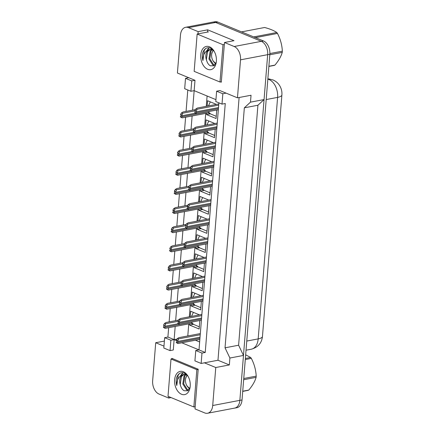 <?xml version="1.0" encoding="UTF-8"?>
<svg xmlns="http://www.w3.org/2000/svg" width="435" height="435" viewBox="0 0 435 435"><rect width="100%" height="100%" fill="white"/><g stroke="black" fill="none" stroke-linecap="round" stroke-linejoin="round"><path stroke-width="0.65" d="M168.802 396.644L168.688 398.047L158.998 394.045A10.891 7.058 79.2 0 1 152.652 380.717L155.714 342.72L163.973 346.135M239.114 97.516L217.978 360.245L204.401 362.828L215.765 367.521L212.71 405.518A10.891 7.058 79.2 0 1 207.566 413.25A10.891 7.058 79.2 0 1 204.695 412.913L195.005 408.916L198.197 369.228L171.879 358.358L171.841 358.848M170.036 350.605L170.873 340.241L164.653 337.674L163.816 348.038L170.036 350.605L173.299 349.985L174.13 339.621L176.789 340.719M181.852 342.813L199.012 349.898L218.892 102.829M175.191 326.457L174.13 339.621L167.91 337.054L168.66 327.702M215.939 99.648L194.162 90.654L192.591 110.153M192.123 115.966L191.052 129.287M190.584 135.1L189.513 148.422M189.046 154.235L187.974 167.562M187.507 173.375L186.436 186.697M185.968 192.509L184.897 205.831M184.429 211.644L183.358 224.966M182.89 230.778L181.814 244.1M181.346 249.913L180.275 263.24M179.807 269.053L178.736 282.375M178.268 288.188L177.197 301.509M176.73 307.322L175.658 320.644M169.128 321.889L170.205 308.567M170.672 302.755L171.743 289.427M172.211 283.615L173.282 270.293M173.75 264.48L174.821 251.158M175.289 245.345L176.36 232.024M176.827 226.211L177.899 212.889M178.366 207.076L179.437 193.749M179.905 187.936L180.982 174.614M181.449 168.802L182.521 155.48M182.988 149.667L184.059 136.345M184.527 130.533L185.598 117.211M186.066 111.398L187.79 89.985M220.605 81.905L221.295 82.193L224.487 42.505L234.177 46.507A10.891 7.058 79.2 0 1 240.522 59.834L237.461 97.826L219.876 90.567L216.619 91.187L215.787 101.551L222.008 104.117L222.84 93.753L226.097 93.133M190.905 91.274L191.737 80.91L185.517 78.344L184.685 88.702L190.905 91.274L194.162 90.654L194.994 80.29L177.409 73.026L180.471 35.034A10.891 7.058 79.2 0 1 185.609 27.302A10.891 7.058 79.2 0 1 188.48 27.633L198.17 31.635L197.99 33.892M205.233 352.47L199.012 349.898L195.755 350.518L194.918 360.881L201.144 363.448L201.976 353.089L205.233 352.47L225.265 103.497L222.008 104.117M185.609 27.302L212.764 22.131A10.891 7.058 79.2 0 1 215.635 22.462L261.332 41.336A10.891 7.058 79.2 0 1 267.672 54.663L264.061 99.566L250.484 102.149L244.339 107.82L225.031 347.81L238.608 345.227L243.475 355.444L239.859 400.347A10.891 7.058 79.2 0 1 234.721 408.079L207.566 413.25M225.031 347.81L229.897 358.027L243.475 355.444M244.339 107.82L257.917 105.237L238.608 345.227M264.061 99.566L257.917 105.237M198.17 31.635L207.674 29.825L233.992 40.694L224.487 42.505M164.376 341.073L155.714 342.72M171.091 397.585L168.688 398.047M217.978 360.245L229.343 364.938L215.765 367.521M229.343 364.938L229.897 358.027M250.484 102.149L251.038 95.243L237.461 97.826M201.144 363.448L204.401 362.828M164.653 337.674L167.91 337.054M185.517 78.344L188.774 77.718M195.429 340.224L199.649 341.97M177.067 339.061L170.873 340.241M207.103 95.994L206.272 106.33M205.701 113.383L204.727 125.465M204.162 132.517L203.188 144.599M202.623 151.652L201.65 163.734M201.084 170.786L200.111 182.869M199.545 189.921L198.572 202.003M198.007 209.056L197.033 221.143M196.462 228.196L195.494 240.278M194.923 247.33L193.95 259.412M193.385 266.465L192.411 278.547M191.846 285.599L190.873 297.681M190.307 304.734L189.334 316.821M188.768 323.874L187.795 335.956M201.351 301.411L200.671 309.878L191.101 305.925L191.21 304.565M191.775 297.513L192.21 292.108L201.03 295.751M202.889 282.277L202.21 290.743L192.64 286.79L192.749 285.431M193.319 278.378L193.749 272.973L202.569 276.616M204.428 263.142L203.749 271.609L194.179 267.655L194.287 266.291M194.858 259.238L195.293 253.839L204.107 257.476M205.972 244.002L205.287 252.469L195.717 248.521L195.826 247.156M196.397 240.104L196.832 234.704L205.646 238.342M207.511 224.868L206.826 233.334L197.256 229.381L197.37 228.022M197.936 220.969L198.371 215.564L207.185 219.207M209.05 205.733L208.37 214.199L198.8 210.246L198.909 208.887M199.475 201.835L199.91 196.43L208.724 200.073M210.589 186.599L209.909 195.065L200.339 191.112L200.448 189.752M201.013 182.7L201.448 177.295L210.263 180.938M212.128 167.464L211.448 175.93L201.878 171.977L201.987 170.612M202.552 163.56L202.987 158.161L211.807 161.798M213.667 148.33L212.987 156.796L203.417 152.843L203.526 151.478M204.097 144.425L204.526 139.026L213.346 142.664M215.205 129.19L214.526 137.656L204.956 133.703L205.064 132.343M205.635 125.291L206.07 119.891L214.885 123.529M216.75 110.055L216.064 118.521L206.494 114.568L206.603 113.209M207.174 106.156L207.609 100.751L216.423 104.395M199.812 320.546L199.132 329.012L189.562 325.059L189.671 323.7M190.236 316.647L190.671 311.242L199.486 314.886M222.84 93.753L216.619 91.187M201.976 353.089L195.755 350.518M191.737 80.91L194.994 80.29M207.674 29.825L207.49 32.081M189.562 325.059L193.173 324.374M191.101 305.925L194.711 305.239M192.64 286.79L196.25 286.099M194.179 267.655L197.789 266.965M195.717 248.521L199.333 247.83M197.256 229.381L200.872 228.696M198.8 210.246L202.411 209.561M200.339 191.112L203.95 190.427M201.878 171.977L205.489 171.287M203.417 152.843L207.027 152.152M204.956 133.703L208.566 133.018M206.494 114.568L210.11 113.883M240.522 59.834L267.672 54.663A10.891 7.058 79.2 0 1 267.672 54.696L239.859 400.379A10.891 7.058 79.2 0 1 234.715 408.112A10.891 7.058 79.2 0 1 234.166 408.182M213.313 22.06L214.933 21.75A10.891 7.058 79.2 0 1 217.804 22.087L263.501 40.955A10.891 7.058 79.2 0 1 269.841 54.283L242.029 399.966A10.891 7.058 79.2 0 1 236.89 407.698L234.715 408.112M177.322 338.62L178.122 338.952C178.578 339.202 178.464 339.789 177.774 340.697L176.441 340.148L177.322 338.62L178.921 337.647L200.328 333.569M176.441 340.148L176.866 341.035L176.779 342.073L176.246 342.568L177.583 343.117A1.816 1.174 -100.8 0 0 177.736 342.47L177.823 341.431A1.816 1.174 -100.8 0 0 177.774 340.697M176.795 341.905L176.273 342.22M176.246 342.568L177.757 343.443M191.503 316.408L193.39 312.368M191.672 323.145L193.053 323.711L191.188 323.412A1.816 1.174 -100.8 0 0 191.215 323.406A1.816 1.174 -100.8 0 0 192.069 322.117L192.08 322.02M199.306 326.832L191.242 323.401M164.506 323.444L165.3 323.771C165.757 324.026 165.643 324.608 164.957 325.521L163.62 324.967L164.506 323.444L166.105 322.465L178.508 320.1M163.62 324.967L163.962 326.892L163.424 327.386L164.762 327.936A1.816 1.174 -100.8 0 0 164.919 327.289L165.001 326.25A1.816 1.174 -100.8 0 0 164.957 325.521M163.973 326.723L163.451 327.038M163.424 327.386L164.941 328.262M186.017 374.557L184.875 375.862L183.673 383.779L187.463 389.727L188.594 390.054M185.544 374.426L184.01 376.025L182.809 383.942L186.604 389.89L188.453 390.2M187.463 386.59L189.437 388.874M187.055 375.03L183.755 374.388L182.314 374.948C178.475 376.585 176.632 380.114 176.789 385.524C176.028 382.74 175.974 380.087 176.621 377.569C178.29 373.355 180.917 371.881 184.505 373.148L187.985 376.177M184.19 374.328L181.428 376.514L180.22 384.431L180.53 385.627A8.205 5.318 79.2 0 1 182.314 374.948M180.53 385.627C181.313 388.118 182.526 389.825 184.168 390.75L187.681 390.782L190.057 387.373M181.52 394.257A11.837 7.672 79.2 0 1 174.625 379.777A11.837 7.672 79.2 0 1 183.331 371.735A11.837 7.672 79.2 0 1 187.675 375.671A11.837 7.672 79.2 0 1 190.003 387.879A11.837 7.672 79.2 0 1 181.52 394.257M186.202 374.22L183.755 374.388M196.848 369.679L171.009 359.011L168.008 396.312L193.847 406.986L196.848 369.679L198.186 369.424M182.82 372.686L180.503 375.791M183.102 372.724L181.058 375.438M179.563 373.458L178.154 375.111L176.789 385.524M172.684 358.69L171.009 359.011M195.184 406.73L193.847 406.986M245.367 358.489L250.652 357.483L245.661 354.819M250.652 357.483A19.602 12.702 79.2 0 1 251.338 358.396L245.28 359.549M243.758 378.504L256.199 376.139C255.9 369.995 254.279 364.084 251.338 358.396M256.199 376.139A19.602 12.702 79.2 0 1 256.155 376.753A19.602 12.702 79.2 0 1 256.101 377.357L243.66 379.728M189.752 388.221A6.917 4.481 79.2 0 1 186.963 385.829A6.917 4.481 79.2 0 1 185.473 379.668A6.917 4.481 79.2 0 1 185.604 378.695A6.917 4.481 79.2 0 1 187.376 375.394M185.604 378.695L186.936 374.965M189.611 388.542L186.963 385.829M242.735 391.223L248.787 390.07A19.602 12.702 79.2 0 1 248.004 390.38L242.719 391.386M248.787 390.07C252.528 385.6 254.97 381.364 256.101 377.357M212.16 49.601L211.018 50.9L209.817 58.817L213.612 64.766L214.743 65.092M211.693 49.47L210.159 51.064L208.952 58.981L212.748 64.929L214.596 65.239M213.612 61.629L215.586 63.918M213.204 50.074L209.898 49.432L208.457 49.987C204.619 51.629 202.781 55.153 202.938 60.568C202.177 57.779 202.117 55.125 202.77 52.608C204.434 48.394 207.065 46.926 210.654 48.187L214.134 51.221M210.339 49.372L207.571 51.558L206.369 59.475L206.674 60.666A8.205 5.318 79.2 0 1 208.457 49.987M206.674 60.666C207.457 63.157 208.669 64.864 210.312 65.788L213.824 65.821L216.2 62.412M207.664 69.301A11.837 7.672 79.2 0 1 200.769 54.815A11.837 7.672 79.2 0 1 209.48 46.773A11.837 7.672 79.2 0 1 213.824 50.71A11.837 7.672 79.2 0 1 216.146 62.917A11.837 7.672 79.2 0 1 207.664 69.301M212.351 49.264L209.898 49.432M222.992 44.718L197.153 34.05L194.151 71.351L219.99 82.025L222.992 44.718L224.329 44.468M208.969 47.725L206.647 50.835M209.246 47.763L207.207 50.482M205.711 48.497L204.303 50.15L202.938 60.568M208.555 31.875L197.153 34.05M221.328 81.769L219.99 82.025M253.714 36.915L276.796 32.522C274.039 30.591 269.983 28.911 264.616 27.492L241.534 31.885M276.796 32.522A19.602 12.702 79.2 0 1 277.481 33.435L255.448 37.633M269.885 53.548L282.348 51.178C282.043 45.039 280.423 39.123 277.481 33.435M282.348 51.178A19.602 12.702 79.2 0 1 282.304 51.792A19.602 12.702 79.2 0 1 282.244 52.401L269.803 54.772M215.896 63.265A6.917 4.481 79.2 0 1 213.106 60.867A6.917 4.481 79.2 0 1 211.617 54.707A6.917 4.481 79.2 0 1 211.747 53.733A6.917 4.481 79.2 0 1 213.525 50.433M211.747 53.733L213.079 50.003M215.755 63.581L213.106 60.867M268.879 66.267L274.931 65.114A19.602 12.702 79.2 0 1 274.148 65.419L268.868 66.424M274.931 65.114C278.677 60.644 281.113 56.403 282.244 52.401M178.861 319.486L179.66 319.817C180.117 320.068 180.003 320.649 179.318 321.563L177.98 321.014L178.861 319.486L180.46 318.507L201.867 314.434M177.98 321.014L178.404 321.9L178.317 322.939L177.784 323.428L179.122 323.983A1.816 1.174 -100.8 0 0 179.274 323.33L179.361 322.297A1.816 1.174 -100.8 0 0 179.318 321.563M178.334 322.765L177.812 323.085M177.784 323.428L179.302 324.309M180.4 300.351L181.199 300.683C181.656 300.933 181.542 301.515 180.857 302.428L179.519 301.879L180.4 300.351L181.999 299.372L203.406 295.3M179.519 301.879L179.862 303.804L179.323 304.293L180.661 304.848A1.816 1.174 -100.8 0 0 180.819 304.195L180.9 303.162A1.816 1.174 -100.8 0 0 180.857 302.428M179.873 303.63L179.35 303.951M179.323 304.293L180.84 305.169M181.944 281.217L182.738 281.543C183.2 281.798 183.081 282.38 182.395 283.294L181.058 282.739L181.944 281.217L183.543 280.238L204.945 276.16M181.058 282.739L181.4 284.664L180.862 285.159L182.2 285.713A1.816 1.174 -100.8 0 0 182.357 285.061L182.439 284.022A1.816 1.174 -100.8 0 0 182.395 283.294M181.411 284.495L180.895 284.816M180.862 285.159L182.379 286.034M183.483 262.082L184.277 262.408C184.739 262.664 184.625 263.246 183.934 264.159L182.597 263.605L183.483 262.082L185.082 261.103L206.484 257.025M182.597 263.605L183.021 264.496L182.939 265.529L182.406 266.024L183.739 266.573A1.816 1.174 -100.8 0 0 183.896 265.926L183.978 264.888A1.816 1.174 -100.8 0 0 183.934 264.159M182.95 265.361L182.434 265.676M182.406 266.024L183.918 266.9M193.042 297.268L194.929 293.233M193.211 304.005L194.592 304.576L192.732 304.272A1.816 1.174 -100.8 0 0 192.754 304.272A1.816 1.174 -100.8 0 0 193.608 302.983L193.618 302.885M200.845 307.697L192.781 304.266M166.045 304.31L166.839 304.636C167.301 304.892 167.181 305.473 166.496 306.381L165.159 305.832L166.045 304.31L167.644 303.331L180.046 300.966M165.159 305.832L165.501 307.757L164.968 308.252L166.3 308.801A1.816 1.174 -100.8 0 0 166.458 308.154L166.54 307.115A1.816 1.174 -100.8 0 0 166.496 306.381M165.512 307.588L164.995 307.904M164.968 308.252L166.48 309.127M194.581 278.134L196.468 274.099M168.318 290.08L194.293 285.137A1.816 1.174 -100.8 0 0 194.293 285.137A1.816 1.174 -100.8 0 0 195.152 283.848L195.157 283.75M202.384 288.563L194.32 285.132M167.584 285.17L168.378 285.501C168.84 285.751 168.726 286.333 168.035 287.247L166.697 286.698L167.584 285.17L169.182 284.191L181.585 281.831M166.697 286.698L167.04 288.622L166.507 289.117L167.839 289.666A1.816 1.174 -100.8 0 0 167.997 289.014L168.079 287.981A1.816 1.174 -100.8 0 0 168.035 287.247M167.051 288.448L166.534 288.769M166.507 289.117L168.019 289.993M196.125 258.999L198.012 254.959M196.294 265.736L197.669 266.307L195.81 266.002A1.816 1.174 -100.8 0 0 195.832 265.997A1.816 1.174 -100.8 0 0 196.691 264.708L196.696 264.616M203.923 269.423L195.859 265.992M169.123 266.035L169.922 266.367C170.379 266.617 170.264 267.199 169.574 268.112L168.242 267.563L169.123 266.035L170.721 265.056L183.124 262.696M168.242 267.563L168.579 269.488L168.046 269.977L169.378 270.532A1.816 1.174 -100.8 0 0 169.536 269.879L169.617 268.846A1.816 1.174 -100.8 0 0 169.574 268.112M168.595 269.314L168.073 269.635M168.046 269.977L169.558 270.858M185.022 242.947L185.821 243.274C186.278 243.524 186.164 244.111 185.473 245.019L184.141 244.47L185.022 242.947L186.62 241.969L208.022 237.891M184.141 244.47L184.478 246.395L183.945 246.89L185.277 247.439A1.816 1.174 -100.8 0 0 185.435 246.792L185.517 245.753A1.816 1.174 -100.8 0 0 185.473 245.019M184.494 246.226L183.972 246.542M183.945 246.89L185.457 247.765M186.561 223.808L187.36 224.139C187.817 224.389 187.702 224.971 187.012 225.885L185.68 225.335L186.561 223.808L188.159 222.829L209.567 218.756M185.68 225.335L186.017 227.26L185.484 227.75L186.822 228.304A1.816 1.174 -100.8 0 0 186.974 227.652L187.055 226.619A1.816 1.174 -100.8 0 0 187.012 225.885M186.033 227.086L185.511 227.407M185.484 227.75L186.996 228.631M188.099 204.673L188.899 205.005C189.355 205.255 189.241 205.837 188.551 206.75L187.219 206.201L188.099 204.673L189.698 203.694L211.105 199.621M187.219 206.201L187.643 207.087L187.556 208.126L187.023 208.615L188.36 209.17A1.816 1.174 -100.8 0 0 188.513 208.517L188.6 207.484A1.816 1.174 -100.8 0 0 188.551 206.75M187.572 207.952L187.05 208.273M187.023 208.615L188.534 209.491M197.664 239.864L199.551 235.824M197.833 246.601L199.208 247.167L197.349 246.868A1.816 1.174 -100.8 0 0 197.37 246.862A1.816 1.174 -100.8 0 0 198.229 245.574L198.235 245.476M205.467 250.288L197.398 246.857M170.661 246.901L171.461 247.232C171.917 247.482 171.803 248.064 171.113 248.978L169.78 248.423L170.661 246.901L172.26 245.922L184.663 243.562M169.78 248.423L170.205 249.315L170.118 250.348L169.585 250.843L170.922 251.397A1.816 1.174 -100.8 0 0 171.075 250.745L171.162 249.712A1.816 1.174 -100.8 0 0 171.113 248.978M170.134 250.179L169.612 250.5M169.585 250.843L171.096 251.718M199.203 220.73L201.09 216.69M199.371 227.467L200.752 228.032L198.887 227.733A1.816 1.174 -100.8 0 0 198.909 227.728A1.816 1.174 -100.8 0 0 199.768 226.439L199.774 226.341M207.006 231.154L198.936 227.722M172.2 227.766L173 228.092C173.456 228.348 173.342 228.93 172.657 229.843L171.319 229.288L172.2 227.766L173.799 226.787L186.207 224.422M171.319 229.288L171.743 230.18L171.656 231.213L171.124 231.708L172.461 232.257A1.816 1.174 -100.8 0 0 172.613 231.61L172.7 230.572A1.816 1.174 -100.8 0 0 172.657 229.843M171.673 231.045L171.151 231.36M171.124 231.708L172.635 232.584M200.742 201.59L202.628 197.555M200.426 208.599A1.816 1.174 -100.8 0 0 200.453 208.593A1.816 1.174 -100.8 0 0 201.307 207.305L201.318 207.207M208.544 212.019L200.475 208.588M173.739 208.631L174.538 208.958C174.995 209.213 174.881 209.795 174.196 210.709L172.858 210.154L173.739 208.631L175.338 207.653L187.746 205.287M172.858 210.154L173.282 211.04L173.195 212.079L172.662 212.574L174 213.123A1.816 1.174 -100.8 0 0 174.152 212.476L174.239 211.437A1.816 1.174 -100.8 0 0 174.196 210.709M173.212 211.91L172.69 212.226M172.662 212.574L174.179 213.449M189.638 185.538L190.438 185.87C190.894 186.12 190.78 186.702 190.095 187.615L188.757 187.061L189.638 185.538L191.237 184.56L212.644 180.481M188.757 187.061L189.181 187.953L189.094 188.986L188.562 189.481L189.899 190.035A1.816 1.174 -100.8 0 0 190.051 189.383L190.138 188.35A1.816 1.174 -100.8 0 0 190.095 187.615M189.111 188.817L188.589 189.138M188.562 189.481L190.079 190.356M191.177 166.404L191.976 166.73C192.433 166.986 192.319 167.567 191.634 168.481L190.296 167.926L191.177 166.404L192.781 165.425L214.183 161.347M190.296 167.926L190.639 169.851L190.1 170.346L191.438 170.895A1.816 1.174 -100.8 0 0 191.596 170.248L191.677 169.21A1.816 1.174 -100.8 0 0 191.634 168.481M190.65 169.683L190.128 169.998M190.1 170.346L191.617 171.221M192.721 147.269L193.515 147.595C193.977 147.851 193.858 148.433 193.173 149.346L191.835 148.792L192.721 147.269L194.32 146.291L215.722 142.212M191.835 148.792L192.178 150.717L191.645 151.211L192.977 151.761A1.816 1.174 -100.8 0 0 193.135 151.114L193.216 150.075A1.816 1.174 -100.8 0 0 193.173 149.346M192.188 150.548L191.672 150.863M191.645 151.211L193.156 152.087M194.26 128.129L195.054 128.461C195.516 128.711 195.402 129.293 194.711 130.206L193.374 129.657L194.26 128.129L195.859 127.15L217.261 123.078M193.374 129.657L193.716 131.582L193.183 132.077L194.516 132.626A1.816 1.174 -100.8 0 0 194.673 131.979L194.755 130.94A1.816 1.174 -100.8 0 0 194.711 130.206M193.727 131.413L193.211 131.729M193.183 132.077L194.695 132.952M195.799 108.995L196.598 109.326C197.055 109.576 196.941 110.158 196.25 111.072L194.918 110.523L195.799 108.995L197.398 108.016L218.8 103.943M194.918 110.523L195.255 112.447L194.722 112.937L196.054 113.491A1.816 1.174 -100.8 0 0 196.212 112.839L196.294 111.806A1.816 1.174 -100.8 0 0 196.25 111.072M195.271 112.273L194.75 112.594M194.722 112.937L196.234 113.818M202.28 182.455L204.167 178.421M202.449 189.192L203.83 189.763L201.965 189.459A1.816 1.174 -100.8 0 0 201.992 189.459A1.816 1.174 -100.8 0 0 202.846 188.17L202.857 188.072M210.083 192.884L202.019 189.453M175.283 189.491L176.077 189.823C176.534 190.073 176.42 190.655 175.735 191.569L174.397 191.019L175.283 189.491L176.882 188.513L189.285 186.153M174.397 191.019L174.739 192.944L174.201 193.439L175.539 193.988A1.816 1.174 -100.8 0 0 175.696 193.341L175.778 192.303A1.816 1.174 -100.8 0 0 175.735 191.569M174.75 192.776L174.234 193.091M174.201 193.439L175.718 194.314M203.819 163.321L205.706 159.281M203.988 170.058L205.369 170.629L203.509 170.324A1.816 1.174 -100.8 0 0 203.531 170.319A1.816 1.174 -100.8 0 0 204.385 169.03L204.396 168.938M211.622 173.744L203.558 170.313M176.822 170.357L177.616 170.689C178.078 170.939 177.964 171.52 177.273 172.434L175.936 171.885L176.822 170.357L178.421 169.378L190.824 167.018M175.936 171.885L176.278 173.81L175.745 174.299L177.078 174.854A1.816 1.174 -100.8 0 0 177.235 174.201L177.317 173.168A1.816 1.174 -100.8 0 0 177.273 172.434M176.289 173.636L175.773 173.957M175.745 174.299L177.257 175.18M205.358 144.186L207.245 140.146M205.532 150.923L206.908 151.494L205.048 151.19A1.816 1.174 -100.8 0 0 205.07 151.184A1.816 1.174 -100.8 0 0 205.929 149.896L205.934 149.798M213.161 154.61L205.097 151.179M178.361 151.222L179.16 151.554C179.617 151.804 179.503 152.386 178.812 153.299L177.475 152.75L178.361 151.222L179.959 150.244L192.362 147.884M177.475 152.75L177.899 153.637L177.817 154.67L177.284 155.165L178.616 155.719A1.816 1.174 -100.8 0 0 178.774 155.067L178.856 154.033A1.816 1.174 -100.8 0 0 178.812 153.299M177.828 154.501L177.311 154.822M177.284 155.165L178.796 156.04M206.902 125.052L208.789 121.012M180.634 136.998L206.609 132.05A1.816 1.174 -100.8 0 0 206.609 132.05A1.816 1.174 -100.8 0 0 207.468 130.761L207.473 130.663M214.705 135.475L206.636 132.044M179.9 132.088L180.699 132.414C181.156 132.67 181.042 133.251 180.351 134.165L179.019 133.61L179.9 132.088L181.498 131.109L193.901 128.744M179.019 133.61L179.356 135.535L178.823 136.03L180.155 136.579A1.816 1.174 -100.8 0 0 180.313 135.932L180.394 134.893A1.816 1.174 -100.8 0 0 180.351 134.165M179.372 135.367L178.85 135.682M178.823 136.03L180.335 136.905M208.441 105.917L210.328 101.877M208.61 112.649L209.985 113.22L208.126 112.921A1.816 1.174 -100.8 0 0 208.147 112.915A1.816 1.174 -100.8 0 0 209.007 111.626L209.012 111.529M216.244 116.341L208.175 112.91M181.438 112.953L182.238 113.279C182.695 113.535 182.58 114.117 181.89 115.03L180.558 114.476L181.438 112.953L183.037 111.974L195.44 109.609M180.558 114.476L180.982 115.367L180.895 116.401L180.362 116.895L181.7 117.445A1.816 1.174 -100.8 0 0 181.852 116.797L181.939 115.759A1.816 1.174 -100.8 0 0 181.89 115.03M180.911 116.232L180.389 116.547M180.362 116.895L181.874 117.771M234.177 46.507L261.332 41.336M188.48 27.633L215.635 22.462M212.71 405.518L239.859 400.347M267.873 78.773L273.028 79.958C276.029 81.274 278.313 83.292 279.874 86.005C281.461 88.789 282.13 91.769 281.896 94.939A12.702 3.779 -175.4 0 1 277.606 97.38A14.518 9.412 -100.8 0 0 269.151 79.61A14.518 9.412 -100.8 0 0 267.84 79.203M269.917 79.088A12.702 9.429 98.8 0 0 267.846 79.072M246.77 341.062L258.178 338.892A12.702 3.779 4.6 0 0 262.463 336.451C261.729 343.068 258.009 347.32 251.321 349.202A14.518 9.412 -100.8 0 0 258.178 338.892L277.606 97.38L266.198 99.555M269.841 54.283L267.672 54.696M263.501 40.955L261.386 41.358M242.029 399.966L239.859 400.379M217.804 22.087L215.689 22.489M177.736 342.47L199.953 338.24M177.823 341.431L200.035 337.201M178.122 338.952L200.23 334.743M164.919 327.289L192.069 322.117M165.001 326.25L178.192 323.738M165.3 323.771L177.958 321.362M179.274 323.33L201.492 319.1M179.361 322.297L201.574 318.067M179.66 319.817L201.769 315.603M180.819 304.195L203.031 299.965M180.9 303.162L203.112 298.932M181.199 300.683L203.314 296.469M182.357 285.061L204.57 280.831M182.439 284.022L204.651 279.792M182.738 281.543L204.852 277.334M183.896 265.926L206.108 261.696M183.978 264.888L206.195 260.657M184.277 262.408L206.391 258.2M166.458 308.154L193.608 302.983M166.54 307.115L179.731 304.603M166.839 304.636L179.497 302.227M167.997 289.014L195.152 283.848M168.079 287.981L181.27 285.469M168.378 285.501L181.042 283.093M169.536 269.879L196.691 264.708M169.617 268.846L182.809 266.334M169.922 266.367L182.58 263.953M185.435 246.792L207.647 242.561M185.517 245.753L207.734 241.523M185.821 243.274L207.93 239.065M186.974 227.652L209.186 223.421M187.055 226.619L209.273 222.388M187.36 224.139L209.469 219.925M188.513 208.517L210.73 204.287M188.6 207.484L210.812 203.254M188.899 205.005L211.008 200.791M171.075 250.745L198.229 245.574M171.162 249.712L184.348 247.2M171.461 247.232L184.119 244.818M172.613 231.61L199.768 226.439M172.7 230.572L185.886 228.06M173 228.092L185.658 225.683M174.152 212.476L201.307 207.305M174.239 211.437L187.431 208.925M174.538 208.958L187.197 206.549M190.051 189.383L212.269 185.152M190.138 188.35L212.351 184.119M190.438 185.87L212.552 181.656M191.596 170.248L213.808 166.018M191.677 169.21L213.889 164.979M191.976 166.73L214.091 162.521M193.135 151.114L215.347 146.883M193.216 150.075L215.428 145.845M193.515 147.595L215.629 143.387M194.673 131.979L216.886 127.749M194.755 130.94L216.973 126.71M195.054 128.461L217.168 124.252M196.212 112.839L218.424 108.609M196.294 111.806L218.511 107.575M196.598 109.326L218.707 105.112M175.696 193.341L202.846 188.17M175.778 192.303L188.969 189.791M176.077 189.823L188.736 187.414M177.235 174.201L204.385 169.03M177.317 173.168L190.508 170.656M177.616 170.689L190.28 168.274M178.774 155.067L205.929 149.896M178.856 154.033L192.047 151.521M179.16 151.554L191.819 149.14M180.313 135.932L207.468 130.761M180.394 134.893L193.586 132.381M180.699 132.414L193.357 130.005M181.852 116.797L209.007 111.626M181.939 115.759L195.125 113.247M182.238 113.279L194.896 110.871M281.896 94.939L262.463 336.451M251.321 349.202L246.036 350.208M178.056 343.53L199.861 339.382M165.24 328.354L191.215 323.406M179.595 324.396L201.4 320.247M181.139 305.261L202.938 301.107M182.678 286.127L204.477 281.972M184.217 266.992L206.016 262.838M166.779 309.214L192.754 304.272M194.271 285.137L196.131 285.442L194.755 284.871M169.857 270.945L195.832 265.997M185.756 247.852L207.555 243.703M187.295 228.718L209.099 224.569M188.833 209.583L210.638 205.434M171.395 251.811L197.37 246.862M172.934 232.676L198.909 227.728M200.426 208.593L202.291 208.898L200.91 208.327M174.478 213.536L200.453 208.593M190.372 190.448L212.177 186.294M191.917 171.314L213.715 167.16M193.455 152.174L215.254 148.025M194.994 133.039L216.793 128.89M196.533 113.905L218.332 109.756M176.017 194.401L201.992 189.459M177.556 175.267L203.531 170.319M179.095 156.132L205.07 151.184M206.587 132.055L208.447 132.354L207.071 131.789M182.173 117.863L208.147 112.915"/></g></svg>
